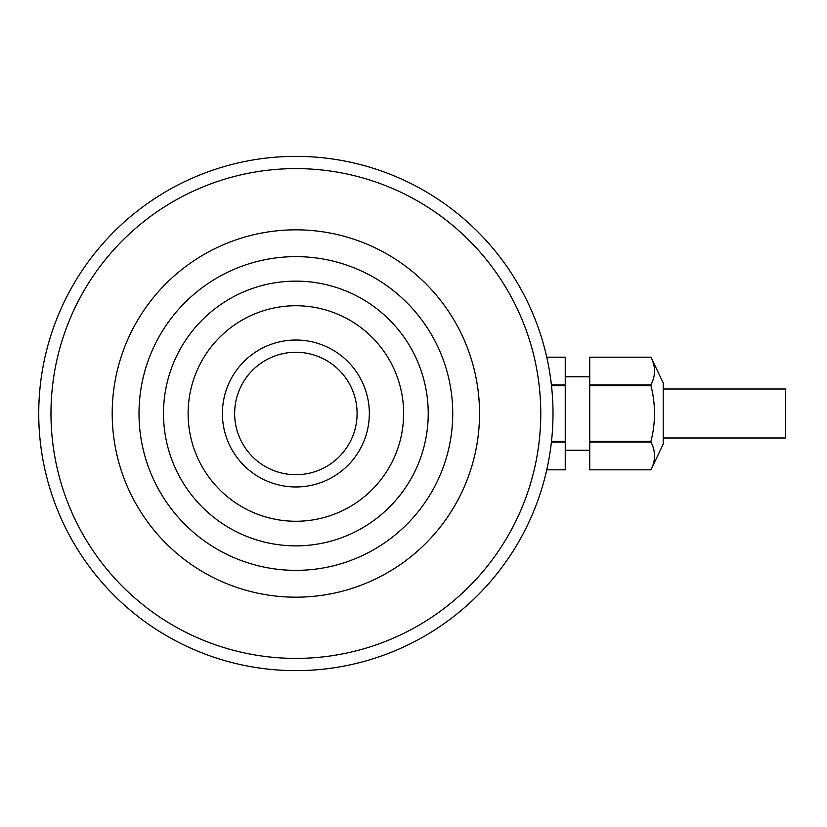 <?xml version="1.0" encoding="UTF-8"?>
<svg xmlns="http://www.w3.org/2000/svg" width="827" height="827" viewBox="0 0 827 827"><rect width="100%" height="100%" fill="white"/><g stroke="black" fill="none" stroke-linecap="round" stroke-linejoin="round"><path stroke-width="1.24" d="M295.87 670.635A257.135 257.135 0 0 0 553.005 413.5A257.135 257.135 0 0 0 295.87 156.365A257.135 257.135 0 0 0 38.735 413.5A257.135 257.135 0 0 0 295.87 670.635M295.87 658.395A244.895 244.895 0 0 1 83.785 291.052A244.895 244.895 0 0 1 507.954 291.052A244.895 244.895 0 0 1 295.87 658.395M295.87 229.834A183.666 183.666 0 0 1 454.933 505.338A183.666 183.666 0 0 1 136.806 505.338A183.666 183.666 0 0 1 295.87 229.834M295.87 486.969A73.469 73.469 0 0 0 369.338 413.5A73.469 73.469 0 0 0 295.87 340.031A73.469 73.469 0 0 0 222.401 413.5A73.469 73.469 0 0 0 295.87 486.969M295.87 474.719A61.219 61.219 0 0 1 242.849 382.891A61.219 61.219 0 0 1 348.891 382.891A61.219 61.219 0 0 1 295.87 474.719M589.734 441.318L589.734 385.682L650.963 385.682C655.677 404.227 655.677 422.773 650.963 441.318L589.734 441.318L589.734 442.011L650.963 442.011C655.677 451.284 655.677 460.556 650.963 469.819L589.734 469.819L589.734 442.011M589.734 384.989L589.734 357.181L650.963 357.181C655.677 366.444 655.677 375.716 650.963 384.989L589.734 384.989L589.734 385.682M551.495 385.682L565.244 385.682L565.244 441.318L551.495 441.318M565.244 469.819L546.761 469.819L565.244 469.829L565.244 442.011L551.423 442.011M565.244 357.171L546.761 357.171L565.244 357.181L565.244 384.989L551.423 384.989M565.244 441.318L565.244 442.011M565.244 384.989L565.244 385.682M589.734 357.171L650.963 357.171L663.202 382.891L663.202 444.109L650.963 469.829L589.734 469.819M650.963 384.989L650.963 385.682M650.963 441.318L650.963 442.011M589.734 376.771L565.244 376.771M663.202 437.99L785.65 437.99L785.65 389.01L663.202 389.01M188.111 413.5A107.748 107.748 0 0 1 349.749 320.183A107.748 107.748 0 0 1 349.749 506.817A107.748 107.748 0 0 1 188.111 413.5M163.498 413.5A132.372 132.372 0 0 1 362.05 298.867A132.372 132.372 0 0 1 362.05 528.133A132.372 132.372 0 0 1 163.498 413.5M139.008 413.5A156.861 156.861 0 0 1 295.87 256.639A156.861 156.861 0 0 1 452.731 413.5A156.861 156.861 0 0 1 295.87 570.361A156.861 156.861 0 0 1 139.008 413.5M565.244 450.229L589.734 450.229"/></g></svg>
